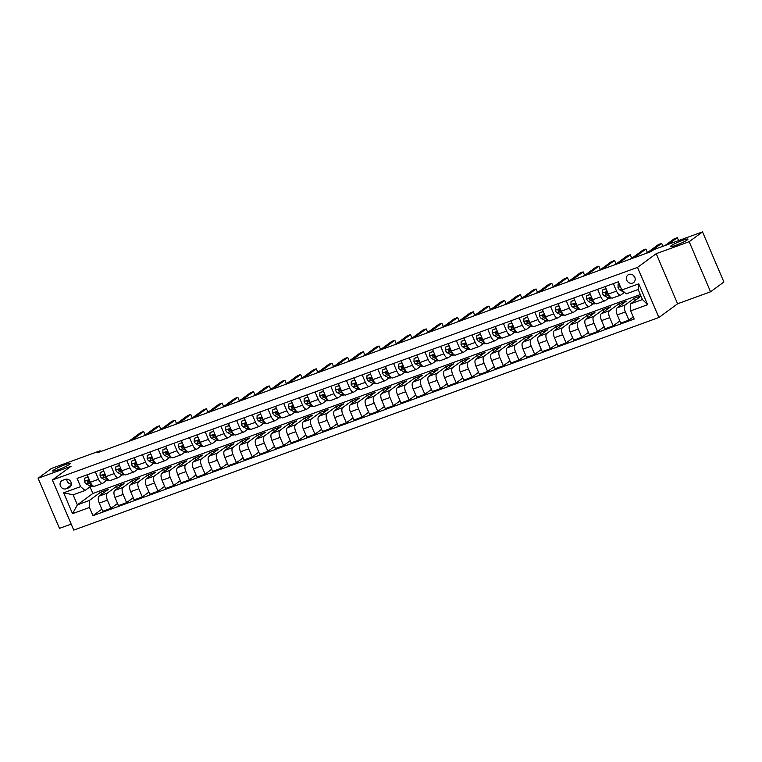 <?xml version="1.0" encoding="UTF-8"?>
<svg xmlns="http://www.w3.org/2000/svg" width="762" height="762" viewBox="0 0 762 762"><rect width="100%" height="100%" fill="white"/><g stroke="black" fill="none" stroke-linecap="round" stroke-linejoin="round"><path stroke-width="1.14" d="M671.179 245.764A9.487 1.076 156.9 0 1 680.752 241.049A9.487 1.076 156.9 0 1 687.943 239.125A9.487 1.076 156.9 0 1 687.257 239.925A9.487 1.076 156.9 0 1 677.685 244.64A9.487 1.076 156.9 0 1 670.493 246.564A9.487 1.076 156.9 0 1 671.179 245.764M53.378 470.23A9.487 1.076 156.9 0 1 62.951 465.515A9.487 1.076 156.9 0 1 70.133 463.591A9.487 1.076 156.9 0 1 69.447 464.391A9.487 1.076 156.9 0 1 59.874 469.106A9.487 1.076 156.9 0 1 52.692 471.03A9.487 1.076 156.9 0 1 53.378 470.23M628.926 274.425A4.743 4.239 -126.3 0 0 627.974 274.939A4.743 4.239 -126.3 0 0 627.031 280.759A4.743 4.239 -126.3 0 0 632.622 283.093A4.743 4.239 -126.3 0 0 633.584 282.578A4.743 4.239 -126.3 0 0 634.527 276.758A4.743 4.239 -126.3 0 0 628.926 274.425M633.508 275.482A4.743 4.239 -126.3 0 0 634.727 277.139M710.555 291.798L689.181 241.697L656.215 253.67L677.589 303.781L710.555 291.798L723.9 282.007L702.526 231.896L653.872 249.584L651.205 251.536L97.441 452.742L100.108 450.78L51.445 468.459L38.1 478.26L59.474 528.361L71.19 524.104M677.589 303.781L658.901 317.497L73.743 530.104L52.378 479.993L637.527 267.395L658.901 317.497M66.123 488.766L68.885 487.766A4.591 4.105 -126.3 0 0 69.809 487.27A4.591 4.105 -126.3 0 0 70.723 481.622A4.591 4.105 -126.3 0 0 65.303 479.365L62.541 480.365A4.591 4.105 -126.3 0 0 61.617 480.86A4.591 4.105 -126.3 0 0 60.703 486.508A4.591 4.105 -126.3 0 0 66.123 488.766L71.276 484.984M89.478 507.492L72.533 513.655L63.637 492.795L80.591 486.642L85.03 490.49L73.104 494.824L77.381 504.844L89.306 500.51L89.478 507.492L92.974 515.683L634.184 319.049L630.688 310.858L630.517 303.867L642.442 299.533L638.165 289.512L626.24 293.846L621.792 289.998L638.747 283.845L647.643 304.695L630.688 310.858M621.792 289.998L618.296 281.807L77.095 478.441L80.591 486.642M689.181 241.697L702.526 231.896M656.215 253.67L637.527 267.395M52.378 479.993L71.066 466.277L38.1 478.26M100.47 451.637L100.108 450.78M90.021 486.823L92.859 493.471L77.381 504.844L72.533 513.655M85.03 490.49L90.773 486.27M613.315 283.616L616.506 291.094A5.925 2.562 70 0 0 620.659 295.094A5.925 2.562 70 0 0 620.944 294.942L624.449 292.37M597.618 289.322L600.808 296.799A5.925 2.562 70 0 0 604.961 300.8A5.925 2.562 70 0 0 605.257 300.647L608.752 298.075M581.92 295.027L585.111 302.495A5.925 2.562 70 0 0 589.274 306.505A5.925 2.562 70 0 0 589.559 306.343L593.055 303.781M566.223 300.723L569.414 308.2A5.925 2.562 70 0 0 573.576 312.201A5.925 2.562 70 0 0 573.862 312.049L577.358 309.486M550.526 306.429L553.717 313.906A5.925 2.562 70 0 0 557.879 317.906A5.925 2.562 70 0 0 558.165 317.754L561.661 315.182M534.838 312.134L538.02 319.602A5.925 2.562 70 0 0 542.182 323.612A5.925 2.562 70 0 0 542.468 323.459L545.963 320.888M519.141 317.84L522.322 325.307A5.925 2.562 70 0 0 526.485 329.308A5.925 2.562 70 0 0 526.771 329.155L530.266 326.593M503.444 323.536L506.625 331.013A5.925 2.562 70 0 0 510.788 335.013A5.925 2.562 70 0 0 511.073 334.861L514.569 332.299M487.747 329.241L490.928 336.718A5.925 2.562 70 0 0 495.09 340.719A5.925 2.562 70 0 0 495.376 340.566L498.872 337.995M472.049 334.947L475.24 342.414A5.925 2.562 70 0 0 479.393 346.424A5.925 2.562 70 0 0 479.679 346.262L483.175 343.7M456.352 340.652L459.543 348.12A5.925 2.562 70 0 0 463.696 352.12A5.925 2.562 70 0 0 463.982 351.968L467.487 349.406M440.655 346.348L443.846 353.825A5.925 2.562 70 0 0 447.999 357.826A5.925 2.562 70 0 0 448.294 357.673L451.79 355.102M424.958 352.054L428.149 359.531A5.925 2.562 70 0 0 432.311 363.531A5.925 2.562 70 0 0 432.597 363.379L436.093 360.807M409.261 357.759L412.452 365.227A5.925 2.562 70 0 0 416.614 369.237A5.925 2.562 70 0 0 416.9 369.075L420.395 366.512M393.563 363.455L396.754 370.932A5.925 2.562 70 0 0 400.917 374.933A5.925 2.562 70 0 0 401.203 374.78L404.698 372.218M377.876 369.16L381.057 376.638A5.925 2.562 70 0 0 385.22 380.638A5.925 2.562 70 0 0 385.505 380.486L389.001 377.914M362.179 374.866L365.36 382.343A5.925 2.562 70 0 0 369.522 386.344A5.925 2.562 70 0 0 369.808 386.191L373.304 383.619M346.481 380.571L349.663 388.039A5.925 2.562 70 0 0 353.825 392.049A5.925 2.562 70 0 0 354.111 391.887L357.607 389.325M330.784 386.267L333.966 393.744A5.925 2.562 70 0 0 338.128 397.745A5.925 2.562 70 0 0 338.414 397.593L341.909 395.03M315.087 391.973L318.278 399.45A5.925 2.562 70 0 0 322.431 403.45A5.925 2.562 70 0 0 322.717 403.298L326.212 400.726M299.39 397.678L302.581 405.146A5.925 2.562 70 0 0 306.734 409.156A5.925 2.562 70 0 0 307.019 409.003L310.525 406.432M283.693 403.384L286.883 410.851A5.925 2.562 70 0 0 291.036 414.852A5.925 2.562 70 0 0 291.332 414.699L294.827 412.137M267.995 409.08L271.186 416.557A5.925 2.562 70 0 0 275.349 420.557A5.925 2.562 70 0 0 275.634 420.405L279.13 417.843M252.298 414.785L255.489 422.262A5.925 2.562 70 0 0 259.651 426.263A5.925 2.562 70 0 0 259.937 426.11L263.433 423.539M236.601 420.491L239.792 427.958A5.925 2.562 70 0 0 243.954 431.968A5.925 2.562 70 0 0 244.24 431.806L247.736 429.244M220.913 426.196L224.095 433.664A5.925 2.562 70 0 0 228.257 437.664A5.925 2.562 70 0 0 228.543 437.512L232.039 434.95M205.216 431.892L208.397 439.369A5.925 2.562 70 0 0 212.56 443.37A5.925 2.562 70 0 0 212.846 443.217L216.341 440.646M189.519 437.598L192.7 445.075A5.925 2.562 70 0 0 196.863 449.075A5.925 2.562 70 0 0 197.148 448.923L200.644 446.351M173.822 443.303L177.003 450.771A5.925 2.562 70 0 0 181.165 454.781A5.925 2.562 70 0 0 181.451 454.619L184.947 452.057M158.125 448.999L161.315 456.476A5.925 2.562 70 0 0 165.468 460.477A5.925 2.562 70 0 0 165.754 460.324L169.25 457.762M142.427 454.704L145.618 462.182A5.925 2.562 70 0 0 149.771 466.182A5.925 2.562 70 0 0 150.057 466.03L153.562 463.458M126.73 460.41L129.921 467.887A5.925 2.562 70 0 0 134.074 471.888A5.925 2.562 70 0 0 134.369 471.735L137.865 469.163M111.033 466.115L114.224 473.583A5.925 2.562 70 0 0 118.386 477.583A5.925 2.562 70 0 0 118.672 477.431L122.168 474.869M95.336 471.811L98.527 479.288A5.925 2.562 70 0 0 102.689 483.289A5.925 2.562 70 0 0 102.975 483.137L106.47 480.574M101.698 494.205L100.784 492.081L89.306 500.51M100.784 492.081L108.318 489.347L99.089 496.119A5.925 2.562 70 0 0 99.26 503.111L102.756 511.302L110.919 508.33L117.539 503.472M117.386 488.509L116.481 486.375L107.242 493.157A5.925 2.562 70 0 0 107.423 500.139L110.919 508.33M116.481 486.375L124.015 483.641L114.776 490.423A5.925 2.562 70 0 0 114.957 497.405L118.453 505.597L126.616 502.634L133.236 497.767M133.083 482.803L132.178 480.679L122.939 487.451A5.925 2.562 70 0 0 123.12 494.443L126.616 502.634M132.178 480.679L139.713 477.936L130.473 484.718A5.925 2.562 70 0 0 130.654 491.7L134.15 499.891L142.304 496.929L148.933 492.062M148.78 477.098L147.876 474.974L138.636 481.755A5.925 2.562 70 0 0 138.817 488.737L142.304 496.929M147.876 474.974L155.41 472.23L146.171 479.012A5.925 2.562 70 0 0 146.352 486.004L149.838 494.195L158.001 491.223L164.63 486.366M164.478 471.392L163.573 469.268L154.334 476.05A5.925 2.562 70 0 0 154.505 483.032L158.001 491.223M163.573 469.268L171.107 466.535L161.868 473.316A5.925 2.562 70 0 0 162.039 480.298L165.535 488.49L173.698 485.527L180.327 480.66M180.175 465.696L179.27 463.563L170.031 470.345A5.925 2.562 70 0 0 170.202 477.326L173.698 485.527M179.27 463.563L186.804 460.829L177.565 467.611A5.925 2.562 70 0 0 177.737 474.593L181.232 482.784L189.395 479.822L196.025 474.955M195.872 459.991L194.967 457.867L185.728 464.639A5.925 2.562 70 0 0 185.899 471.63L189.395 479.822M194.967 457.867L202.501 455.124L193.262 461.905A5.925 2.562 70 0 0 193.434 468.887L196.929 477.079L205.092 474.116L211.722 469.249M211.569 454.285L210.664 452.161L201.425 458.943A5.925 2.562 70 0 0 201.597 465.925L205.092 474.116M210.664 452.161L218.199 449.418L208.959 456.2A5.925 2.562 70 0 0 209.131 463.191L212.627 471.383L220.79 468.411L227.419 463.553M227.267 448.58L226.362 446.456L217.122 453.238A5.925 2.562 70 0 0 217.294 460.219L220.79 468.411M226.362 446.456L233.896 443.722L224.657 450.504A5.925 2.562 70 0 0 224.828 457.486L228.324 465.677L236.487 462.715L243.116 457.848M242.964 442.884L242.049 440.75L232.82 447.532A5.925 2.562 70 0 0 232.991 454.523L236.487 462.715M242.049 440.75L249.584 438.017L240.354 444.798A5.925 2.562 70 0 0 240.525 451.78L244.021 459.972L252.184 457.01L258.813 452.142M258.661 437.178L257.747 435.054L248.517 441.836A5.925 2.562 70 0 0 248.688 448.818L252.184 457.01M257.747 435.054L265.281 432.311L256.051 439.093A5.925 2.562 70 0 0 256.223 446.075L259.718 454.276L267.881 451.304L274.501 446.437M274.349 431.473L273.444 429.349L264.204 436.131A5.925 2.562 70 0 0 264.385 443.113L267.881 451.304M273.444 429.349L280.978 426.615L271.739 433.387A5.925 2.562 70 0 0 271.92 440.379L275.415 448.57L283.578 445.599L290.198 440.741M290.046 425.777L289.141 423.643L279.902 430.425A5.925 2.562 70 0 0 280.083 437.407L283.578 445.599M289.141 423.643L296.675 420.91L287.436 427.692A5.925 2.562 70 0 0 287.617 434.673L291.113 442.865L299.266 439.903L305.895 435.035M305.743 420.072L304.838 417.938L295.599 424.72A5.925 2.562 70 0 0 295.78 431.711L299.266 439.903M304.838 417.938L312.372 415.204L303.133 421.986A5.925 2.562 70 0 0 303.314 428.968L306.8 437.159L314.963 434.197L321.593 429.33M321.44 414.366L320.535 412.242L311.296 419.024A5.925 2.562 70 0 0 311.477 426.006L314.963 434.197M320.535 412.242L328.07 409.499L318.83 416.281A5.925 2.562 70 0 0 319.002 423.262L322.497 431.463L330.66 428.492L337.29 423.634M337.137 408.661L336.233 406.537L326.993 413.318A5.925 2.562 70 0 0 327.165 420.3L330.66 428.492M336.233 406.537L343.767 403.803L334.528 410.575A5.925 2.562 70 0 0 334.699 417.566L338.195 425.758L346.358 422.786L352.987 417.928M352.835 402.965L351.93 400.831L342.69 407.613A5.925 2.562 70 0 0 342.862 414.595L346.358 422.786M351.93 400.831L359.464 398.097L350.225 404.879A5.925 2.562 70 0 0 350.396 411.861L353.892 420.053L362.055 417.09L368.684 412.223M368.532 397.259L367.627 395.135L358.388 401.907A5.925 2.562 70 0 0 358.559 408.899L362.055 417.09M367.627 395.135L375.161 392.392L365.922 399.174A5.925 2.562 70 0 0 366.093 406.156L369.589 414.347L377.752 411.385L384.381 406.517M384.229 391.554L383.324 389.43L374.085 396.211A5.925 2.562 70 0 0 374.256 403.193L377.752 411.385M383.324 389.43L390.858 386.686L381.619 393.468A5.925 2.562 70 0 0 381.791 400.46L385.286 408.651L393.449 405.679L400.079 400.822M399.926 385.848L399.012 383.724L389.782 390.506A5.925 2.562 70 0 0 389.953 397.488L393.449 405.679M399.012 383.724L406.546 380.99L397.316 387.772A5.925 2.562 70 0 0 397.488 394.754L400.983 402.946L409.146 399.983L415.776 395.116M415.623 380.152L414.709 378.019L405.479 384.8A5.925 2.562 70 0 0 405.651 391.782L409.146 399.983M414.709 378.019L422.243 375.285L413.014 382.067A5.925 2.562 70 0 0 413.185 389.049L416.681 397.24L424.844 394.278L431.463 389.411M431.311 374.447L430.406 372.323L421.167 379.095A5.925 2.562 70 0 0 421.348 386.086L424.844 394.278M430.406 372.323L437.94 369.58L428.701 376.361A5.925 2.562 70 0 0 428.882 383.343L432.378 391.535L440.541 388.572L447.161 383.705M447.008 368.741L446.103 366.617L436.864 373.399A5.925 2.562 70 0 0 437.045 380.381L440.541 388.572M446.103 366.617L453.638 363.874L444.398 370.656A5.925 2.562 70 0 0 444.579 377.647L448.075 385.839L456.228 382.867L462.858 378.009M462.705 363.036L461.801 360.912L452.561 367.694A5.925 2.562 70 0 0 452.742 374.675L456.228 382.867M461.801 360.912L469.335 358.178L460.096 364.96A5.925 2.562 70 0 0 460.277 371.942L463.763 380.133L471.926 377.171L478.555 372.304M478.403 357.34L477.498 355.206L468.259 361.988A5.925 2.562 70 0 0 468.44 368.979L471.926 377.171M477.498 355.206L485.032 352.473L475.793 359.254A5.925 2.562 70 0 0 475.964 366.236L479.46 374.428L487.623 371.465L494.252 366.598M494.1 351.634L493.195 349.51L483.956 356.292A5.925 2.562 70 0 0 484.127 363.274L487.623 371.465M493.195 349.51L500.729 346.767L491.49 353.549A5.925 2.562 70 0 0 491.661 360.531L495.157 368.732L503.32 365.76L509.949 360.893M509.797 345.929L508.892 343.805L499.653 350.587A5.925 2.562 70 0 0 499.824 357.568L503.32 365.76M508.892 343.805L516.426 341.071L507.187 347.843A5.925 2.562 70 0 0 507.359 354.835L510.854 363.026L519.017 360.055L525.647 355.197M525.494 340.233L524.589 338.099L515.35 344.881A5.925 2.562 70 0 0 515.522 351.863L519.017 360.055M524.589 338.099L532.124 335.366L522.884 342.148A5.925 2.562 70 0 0 523.056 349.129L526.552 357.321L534.714 354.359L541.344 349.491M541.191 334.528L540.287 332.394L531.047 339.176A5.925 2.562 70 0 0 531.219 346.167L534.714 354.359M540.287 332.394L547.821 329.66L538.582 336.442A5.925 2.562 70 0 0 538.753 343.424L542.249 351.615L550.412 348.653L557.041 343.786M556.889 328.822L555.974 326.698L546.745 333.48A5.925 2.562 70 0 0 546.916 340.462L550.412 348.653M555.974 326.698L563.509 323.955L554.279 330.737A5.925 2.562 70 0 0 554.45 337.718L557.946 345.919L566.109 342.948L572.738 338.09M572.586 323.117L571.671 320.993L562.442 327.774A5.925 2.562 70 0 0 562.613 334.756L566.109 342.948M571.671 320.993L579.206 318.259L569.976 325.031A5.925 2.562 70 0 0 570.147 332.022L573.643 340.214L581.806 337.252L588.426 332.384M588.274 317.421L587.369 315.287L578.129 322.069A5.925 2.562 70 0 0 578.31 329.051L581.806 337.252M587.369 315.287L594.903 312.553L585.664 319.335A5.925 2.562 70 0 0 585.845 326.317L589.34 334.508L597.503 331.546L604.123 326.679M603.971 311.715L603.066 309.591L593.827 316.363A5.925 2.562 70 0 0 594.008 323.355L597.503 331.546M603.066 309.591L610.6 306.848L601.361 313.63A5.925 2.562 70 0 0 601.542 320.612L605.038 328.803L613.191 325.841L619.82 320.973M619.668 306.01L618.763 303.886L609.524 310.667A5.925 2.562 70 0 0 609.705 317.649L613.191 325.841M618.763 303.886L626.297 301.142L617.058 307.924A5.925 2.562 70 0 0 617.239 314.916L620.725 323.107L628.888 320.135L633.279 316.916M635.365 300.304L634.46 298.18L625.221 304.962A5.925 2.562 70 0 0 625.402 311.944L628.888 320.135M634.46 298.18L640.871 295.847M641.004 296.17L630.517 303.867M92.859 493.471L640.328 294.57M87.173 474.783L90.364 482.251A5.925 2.562 70 0 0 94.526 486.261L102.689 483.289M92.974 515.683L101.851 509.178M102.87 469.078L106.061 476.555A5.925 2.562 70 0 0 110.223 480.555L118.386 477.583M118.567 463.372L121.758 470.849A5.925 2.562 70 0 0 125.92 474.85L134.074 471.888M134.264 457.676L137.455 465.144A5.925 2.562 70 0 0 141.608 469.144L149.771 466.182M149.962 451.971L153.152 459.438A5.925 2.562 70 0 0 157.305 463.448L165.468 460.477M165.659 446.265L168.85 453.742A5.925 2.562 70 0 0 173.003 457.743L181.165 454.781M181.356 440.56L184.537 448.037A5.925 2.562 70 0 0 188.7 452.037L196.863 449.075M197.053 434.864L200.235 442.331A5.925 2.562 70 0 0 204.397 446.332L212.56 443.37M212.75 429.158L215.932 436.626A5.925 2.562 70 0 0 220.094 440.636L228.257 437.664M228.438 423.453L231.629 430.93A5.925 2.562 70 0 0 235.791 434.931L243.954 431.968M244.135 417.747L247.326 425.225A5.925 2.562 70 0 0 251.489 429.225L259.651 426.263M259.832 412.052L263.023 419.519A5.925 2.562 70 0 0 267.186 423.529L275.349 420.557M275.53 406.346L278.721 413.823A5.925 2.562 70 0 0 282.883 417.824L291.036 414.852M291.227 400.641L294.418 408.118A5.925 2.562 70 0 0 298.571 412.118L306.734 409.156M306.924 394.945L310.115 402.412A5.925 2.562 70 0 0 314.268 406.413L322.431 403.45M322.621 389.239L325.812 396.707A5.925 2.562 70 0 0 329.965 400.717L338.128 397.745M338.318 383.534L341.5 391.011A5.925 2.562 70 0 0 345.662 395.011L353.825 392.049M354.016 377.828L357.197 385.305A5.925 2.562 70 0 0 361.359 389.306L369.522 386.344M369.713 372.132L372.894 379.6A5.925 2.562 70 0 0 377.057 383.6L385.22 380.638M385.401 366.427L388.591 373.894A5.925 2.562 70 0 0 392.754 377.904L400.917 374.933M401.098 360.721L404.289 368.198A5.925 2.562 70 0 0 408.451 372.199L416.614 369.237M416.795 355.016L419.986 362.493A5.925 2.562 70 0 0 424.148 366.493L432.311 363.531M432.492 349.32L435.683 356.787A5.925 2.562 70 0 0 439.845 360.788L447.999 357.826M448.189 343.614L451.38 351.082A5.925 2.562 70 0 0 455.533 355.092L463.696 352.12M463.887 337.909L467.077 345.386A5.925 2.562 70 0 0 471.23 349.387L479.393 346.424M479.584 332.203L482.775 339.681A5.925 2.562 70 0 0 486.928 343.681L495.09 340.719M495.281 326.507L498.462 333.975A5.925 2.562 70 0 0 502.625 337.985L510.788 335.013M510.978 320.802L514.159 328.279A5.925 2.562 70 0 0 518.322 332.28L526.485 329.308M526.675 315.097L529.857 322.574A5.925 2.562 70 0 0 534.019 326.574L542.182 323.612M542.373 309.401L545.554 316.868A5.925 2.562 70 0 0 549.716 320.869L557.879 317.906M558.06 303.695L561.251 311.163A5.925 2.562 70 0 0 565.414 315.173L573.576 312.201M573.757 297.99L576.948 305.467A5.925 2.562 70 0 0 581.111 309.467L589.274 306.505M589.455 292.284L592.646 299.761A5.925 2.562 70 0 0 596.808 303.762L604.961 300.8M605.152 286.588L608.343 294.056A5.925 2.562 70 0 0 612.496 298.056L620.659 295.094M73.104 494.824L63.637 492.795M638.747 283.845L638.165 289.512M647.643 304.695L642.442 299.533M66.723 479.136A4.591 4.105 -126.3 0 0 71.38 484.099M88.097 476.945L84.458 478.269L84.353 481.441A3.924 1.695 70 0 0 86.239 483.899L89.973 485.927A11.335 4.905 70 0 0 92.392 486.28L93.135 486.004M88.001 476.726L84.458 478.269M143.828 435.883L145.113 434.94L143.675 431.549L131.836 440.236M143.675 431.549L140.532 432.692L128.702 441.379M90.573 482.727L90.135 482.489A3.924 1.695 -110 0 1 88.744 480.993L87.506 480.527L87.239 481.536A3.924 1.695 70 0 0 88.63 483.032L91.821 484.775M89.325 481.794L88.382 481.289A2 0.867 -110 0 1 88.011 480.974L87.239 481.536M103.794 471.249L100.146 472.573L100.051 475.736A3.924 1.695 70 0 0 101.937 478.203L105.67 480.231A11.335 4.905 70 0 0 108.09 480.574L108.833 480.308M103.699 471.021L100.146 472.573M159.525 430.178L160.811 429.235L159.372 425.853L147.533 434.54M159.372 425.853L156.229 426.987L144.389 435.673M106.27 477.022L105.832 476.783A3.924 1.695 -110 0 1 104.442 475.288L103.203 474.831L102.937 475.84A3.924 1.695 70 0 0 104.327 477.336L107.518 479.069M105.023 476.098L104.08 475.583A2 0.867 -110 0 1 103.699 475.269L102.937 475.84M119.491 465.544L115.843 466.868L115.748 470.03A3.924 1.695 70 0 0 117.634 472.497L121.368 474.526A11.335 4.905 70 0 0 123.787 474.869L124.53 474.602M119.396 465.325L115.843 466.868M175.222 424.472L176.508 423.529L175.06 420.148L163.23 428.835M175.06 420.148L171.926 421.291L160.087 429.978M121.968 471.326L121.529 471.078A3.924 1.695 -110 0 1 120.139 469.582L118.901 469.125L118.634 470.135A3.924 1.695 70 0 0 120.025 471.63L123.215 473.364M120.72 470.392L119.777 469.878A2 0.867 -110 0 1 119.396 469.573L118.634 470.135M135.188 459.838L131.54 461.162L131.445 464.334A3.924 1.695 70 0 0 133.331 466.792L137.065 468.82A11.335 4.905 70 0 0 139.475 469.173L140.227 468.897M135.093 459.619L131.54 461.162M190.919 418.776L192.205 417.833L190.757 414.442L178.927 423.129M190.757 414.442L187.623 415.585L175.784 424.272M137.665 465.62L137.227 465.382A3.924 1.695 -110 0 1 135.836 463.887L134.598 463.42L134.331 464.429A3.924 1.695 70 0 0 135.722 465.925L138.913 467.658M136.417 464.687L135.474 464.172A2 0.867 -110 0 1 135.093 463.868L134.331 464.429M150.886 454.133L147.237 455.466L147.142 458.629A3.924 1.695 70 0 0 149.028 461.086L152.762 463.115A11.335 4.905 70 0 0 155.172 463.467L155.924 463.191M150.79 453.914L147.237 455.466M206.616 413.071L207.902 412.128L206.454 408.737L194.624 417.424M206.454 408.737L203.321 409.88L191.481 418.567M153.362 459.915L152.924 459.677A3.924 1.695 -110 0 1 151.533 458.181L150.295 457.724L150.019 458.724A3.924 1.695 70 0 0 151.409 460.219L154.61 461.963M152.114 458.981L151.171 458.476A2 0.867 -110 0 1 150.79 458.162L150.019 458.724M166.583 448.437L162.935 449.761L162.839 452.923A3.924 1.695 70 0 0 164.725 455.39L168.45 457.419A11.335 4.905 70 0 0 170.869 457.762L171.621 457.495M166.487 448.208L162.935 449.761M222.314 407.365L223.599 406.422L222.152 403.041L210.322 411.728M222.152 403.041L219.018 404.174L207.178 412.861M169.059 454.209L168.621 453.971A3.924 1.695 -110 0 1 167.23 452.476L165.983 452.018L165.716 453.028A3.924 1.695 70 0 0 167.107 454.523L170.297 456.257M167.802 453.285L166.859 452.771A2 0.867 -110 0 1 166.487 452.457L165.716 453.028M182.28 442.732L178.632 444.055L178.527 447.218A3.924 1.695 70 0 0 180.423 449.685L184.147 451.714A11.335 4.905 70 0 0 186.566 452.057L187.319 451.79M182.185 442.512L178.632 444.055M238.011 401.669L239.297 400.717L237.849 397.335L226.019 406.022M237.849 397.335L234.706 398.478L222.875 407.165M184.756 448.513L184.309 448.275A3.924 1.695 -110 0 1 182.918 446.77L181.68 446.313L181.413 447.323A3.924 1.695 70 0 0 182.804 448.818L185.995 450.552M183.499 447.58L182.556 447.065A2 0.867 -110 0 1 182.185 446.761L181.413 447.323M197.977 437.026L194.329 438.35L194.224 441.522A3.924 1.695 70 0 0 196.12 443.979L199.844 446.008A11.335 4.905 70 0 0 202.263 446.361L203.016 446.084M197.882 436.807L194.329 438.35M253.698 395.964L254.994 395.021L253.546 391.63L241.706 400.317M253.546 391.63L250.403 392.773L238.573 401.46M200.454 442.808L200.006 442.57A3.924 1.695 -110 0 1 198.615 441.074L197.377 440.607L197.11 441.617A3.924 1.695 70 0 0 198.501 443.113L201.692 444.856M199.196 441.874L198.253 441.36A2 0.867 -110 0 1 197.882 441.055L197.11 441.617M213.674 431.321L210.026 432.654L209.921 435.816A3.924 1.695 70 0 0 211.817 438.283L215.541 440.312A11.335 4.905 70 0 0 217.961 440.655L218.713 440.379M213.579 431.102L210.026 432.654M269.396 390.258L270.681 389.315L269.243 385.924L257.404 394.611M269.243 385.924L266.1 387.067L254.27 395.754M216.151 437.102L215.703 436.864A3.924 1.695 -110 0 1 214.312 435.369L213.074 434.912L212.808 435.912A3.924 1.695 70 0 0 214.198 437.417L217.389 439.15M214.894 436.169L213.951 435.664A2 0.867 -110 0 1 213.579 435.35L212.808 435.912M229.372 425.625L225.723 426.949L225.619 430.111A3.924 1.695 70 0 0 227.505 432.578L231.238 434.607A11.335 4.905 70 0 0 233.658 434.95L234.41 434.683M229.276 425.396L225.723 426.949M285.093 384.553L286.379 383.61L284.94 380.228L273.101 388.915M284.94 380.228L281.797 381.362L269.967 390.058M231.848 431.406L231.4 431.159A3.924 1.695 -110 0 1 230.01 429.663L228.771 429.206L228.505 430.216A3.924 1.695 70 0 0 229.895 431.711L233.086 433.445M230.591 430.473L229.648 429.958A2 0.867 -110 0 1 229.276 429.644L228.505 430.216M245.059 419.919L241.421 421.243L241.316 424.405A3.924 1.695 70 0 0 243.202 426.872L246.936 428.901A11.335 4.905 70 0 0 249.355 429.254L250.098 428.977M244.964 419.7L241.421 421.243M300.79 378.857L302.076 377.904L300.638 374.523L288.798 383.21M300.638 374.523L297.494 375.666L285.664 384.353M247.536 425.701L247.098 425.463A3.924 1.695 -110 0 1 245.707 423.958L244.469 423.501L244.202 424.51A3.924 1.695 70 0 0 245.593 426.006L248.783 427.739M246.288 424.767L245.345 424.253A2 0.867 -110 0 1 244.973 423.948L244.202 424.51M260.756 414.214L257.108 415.538L257.013 418.709A3.924 1.695 70 0 0 258.899 421.167L262.633 423.196A11.335 4.905 70 0 0 265.052 423.548L265.795 423.272M260.661 413.995L257.108 415.538M316.487 373.151L317.773 372.208L316.335 368.818L304.495 377.504M316.335 368.818L313.192 369.961L301.352 378.647M263.233 419.995L262.795 419.757A3.924 1.695 -110 0 1 261.404 418.262L260.166 417.795L259.899 418.805A3.924 1.695 70 0 0 261.29 420.3L264.481 422.043M261.985 419.062L261.042 418.548A2 0.867 -110 0 1 260.661 418.243L259.899 418.805M276.454 408.518L272.806 409.842L272.71 413.004A3.924 1.695 70 0 0 274.596 415.471L278.33 417.5A11.335 4.905 70 0 0 280.749 417.843L281.492 417.566M276.358 408.289L272.806 409.842M332.184 367.446L333.47 366.503L332.022 363.122L320.192 371.808M332.022 363.122L328.889 364.255L317.049 372.942M278.93 414.29L278.492 414.052A3.924 1.695 -110 0 1 277.101 412.556L275.863 412.099L275.596 413.099A3.924 1.695 70 0 0 276.987 414.604L280.178 416.338M277.682 413.366L276.739 412.852A2 0.867 -110 0 1 276.358 412.537L275.596 413.099M292.151 402.812L288.503 404.136L288.407 407.299A3.924 1.695 70 0 0 290.293 409.765L294.027 411.794A11.335 4.905 70 0 0 296.437 412.137L297.19 411.871M292.056 402.584L288.503 404.136M347.882 361.74L349.167 360.797L347.72 357.416L335.89 366.103M347.72 357.416L344.586 358.559L332.746 367.246M294.627 408.594L294.189 408.346A3.924 1.695 -110 0 1 292.798 406.851L291.56 406.394L291.294 407.403A3.924 1.695 70 0 0 292.684 408.899L295.875 410.632M293.38 407.66L292.437 407.146A2 0.867 -110 0 1 292.056 406.841L291.294 407.403M307.848 397.107L304.2 398.431L304.105 401.593A3.924 1.695 70 0 0 305.991 404.06L309.724 406.089A11.335 4.905 70 0 0 312.134 406.441L312.887 406.165M307.753 396.888L304.2 398.431M363.579 356.045L364.865 355.092L363.417 351.711L351.587 360.397M363.417 351.711L360.283 352.854L348.444 361.54M310.325 402.888L309.886 402.65A3.924 1.695 -110 0 1 308.496 401.155L307.257 400.688L306.981 401.698A3.924 1.695 70 0 0 308.372 403.193L311.572 404.927M309.077 401.955L308.134 401.441A2 0.867 -110 0 1 307.753 401.136L306.981 401.698M323.545 391.401L319.897 392.725L319.802 395.897A3.924 1.695 70 0 0 321.688 398.355L325.412 400.383A11.335 4.905 70 0 0 327.831 400.736L328.584 400.46M323.45 391.182L319.897 392.725M379.276 350.339L380.562 349.396L379.114 346.005L367.284 354.692M379.114 346.005L375.98 347.148L364.141 355.835M326.022 397.183L325.584 396.945A3.924 1.695 -110 0 1 324.193 395.449L322.945 394.983L322.678 395.992A3.924 1.695 70 0 0 324.069 397.488L327.26 399.231M324.764 396.25L323.821 395.745A2 0.867 -110 0 1 323.45 395.43L322.678 395.992M339.242 385.705L335.594 387.029L335.49 390.192A3.924 1.695 70 0 0 337.385 392.659L341.109 394.687A11.335 4.905 70 0 0 343.529 395.03L344.281 394.764M339.147 385.477L335.594 387.029M394.973 344.634L396.259 343.691L394.811 340.309L382.981 348.996M394.811 340.309L391.668 341.443L379.838 350.129M341.719 391.478L341.271 391.239A3.924 1.695 -110 0 1 339.881 389.744L338.642 389.287L338.376 390.296A3.924 1.695 70 0 0 339.766 391.792L342.957 393.525M340.462 390.554L339.519 390.039A2 0.867 -110 0 1 339.147 389.725L338.376 390.296M354.94 380L351.292 381.324L351.187 384.486A3.924 1.695 70 0 0 353.082 386.953L356.807 388.982A11.335 4.905 70 0 0 359.226 389.325L359.978 389.058M354.844 379.781L351.292 381.324M410.661 338.928L411.956 337.985L410.508 334.604L398.669 343.291M410.508 334.604L407.365 335.747L395.535 344.434M357.416 385.782L356.968 385.534A3.924 1.695 -110 0 1 355.578 384.038L354.34 383.581L354.073 384.591A3.924 1.695 70 0 0 355.463 386.086L358.654 387.82M356.159 384.848L355.216 384.334A2 0.867 -110 0 1 354.844 384.029L354.073 384.591M370.637 374.294L366.989 375.618L366.884 378.79A3.924 1.695 70 0 0 368.779 381.248L372.504 383.276A11.335 4.905 70 0 0 374.923 383.629L375.676 383.353M370.542 374.075L366.989 375.618M426.358 333.232L427.644 332.289L426.206 328.898L414.366 337.585M426.206 328.898L423.062 330.041L411.232 338.728M373.113 380.076L372.666 379.838A3.924 1.695 -110 0 1 371.275 378.343L370.037 377.876L369.77 378.885A3.924 1.695 70 0 0 371.161 380.381L374.352 382.114M371.856 379.143L370.913 378.628A2 0.867 -110 0 1 370.542 378.323L369.77 378.885M386.334 368.589L382.686 369.922L382.581 373.085A3.924 1.695 70 0 0 384.467 375.542L388.201 377.571A11.335 4.905 70 0 0 390.62 377.923L391.373 377.647M386.239 368.37L382.686 369.922M442.055 327.527L443.341 326.584L441.903 323.193L430.063 331.88M441.903 323.193L438.76 324.336L426.93 333.023M388.81 374.371L388.363 374.132A3.924 1.695 -110 0 1 386.972 372.637L385.734 372.18L385.467 373.18A3.924 1.695 70 0 0 386.858 374.675L390.049 376.418M387.553 373.437L386.61 372.932A2 0.867 -110 0 1 386.239 372.618L385.467 373.18M402.022 362.893L398.383 364.217L398.278 367.379A3.924 1.695 70 0 0 400.164 369.846L403.898 371.875A11.335 4.905 70 0 0 406.317 372.218L407.06 371.951M401.936 362.664L398.383 364.217M457.752 321.821L459.038 320.878L457.6 317.497L445.76 326.184M457.6 317.497L454.457 318.63L442.627 327.317M404.498 368.665L404.06 368.427A3.924 1.695 -110 0 1 402.669 366.932L401.431 366.474L401.164 367.484A3.924 1.695 70 0 0 402.555 368.979L405.746 370.713M403.25 367.741L402.307 367.227A2 0.867 -110 0 1 401.936 366.913L401.164 367.484M417.719 357.188L414.071 358.511L413.976 361.674A3.924 1.695 70 0 0 415.862 364.141L419.595 366.17A11.335 4.905 70 0 0 422.015 366.512L422.758 366.246M417.624 356.968L414.071 358.511M473.45 316.125L474.736 315.173L473.297 311.791L461.458 320.478M473.297 311.791L470.154 312.934L458.314 321.621M420.195 362.969L419.757 362.731A3.924 1.695 -110 0 1 418.367 361.226L417.128 360.769L416.862 361.779A3.924 1.695 70 0 0 418.252 363.274L421.443 365.008M418.948 362.036L418.005 361.521A2 0.867 -110 0 1 417.624 361.217L416.862 361.779M433.416 351.482L429.768 352.806L429.673 355.978A3.924 1.695 70 0 0 431.559 358.435L435.293 360.464A11.335 4.905 70 0 0 437.712 360.817L438.455 360.54M433.321 351.263L429.768 352.806M489.147 310.42L490.433 309.477L488.985 306.086L477.155 314.773M488.985 306.086L485.851 307.229L474.012 315.916M435.893 357.264L435.454 357.026A3.924 1.695 -110 0 1 434.064 355.53L432.826 355.063L432.559 356.073A3.924 1.695 70 0 0 433.949 357.568L437.14 359.312M434.645 356.33L433.702 355.816A2 0.867 -110 0 1 433.321 355.511L432.559 356.073M449.113 345.777L445.465 347.11L445.37 350.272A3.924 1.695 70 0 0 447.256 352.739L450.99 354.768A11.335 4.905 70 0 0 453.4 355.111L454.152 354.835M449.018 345.557L445.465 347.11M504.844 304.714L506.13 303.771L504.682 300.38L492.852 309.077M504.682 300.38L501.548 301.523L489.709 310.21M451.59 351.558L451.152 351.32A3.924 1.695 -110 0 1 449.761 349.825L448.523 349.367L448.256 350.368A3.924 1.695 70 0 0 449.647 351.873L452.838 353.606M450.342 350.634L449.399 350.12A2 0.867 -110 0 1 449.018 349.806L448.256 350.368M464.81 340.081L461.162 341.405L461.067 344.567A3.924 1.695 70 0 0 462.953 347.034L466.687 349.063A11.335 4.905 70 0 0 469.097 349.406L469.849 349.139M464.715 339.852L461.162 341.405M520.541 299.009L521.827 298.066L520.379 294.684L508.549 303.371M520.379 294.684L517.246 295.818L505.406 304.514M467.287 345.862L466.849 345.615A3.924 1.695 -110 0 1 465.458 344.119L464.22 343.662L463.944 344.672A3.924 1.695 70 0 0 465.334 346.167L468.535 347.901M466.039 344.929L465.096 344.414A2 0.867 -110 0 1 464.715 344.1L463.944 344.672M480.508 334.375L476.86 335.699L476.764 338.861A3.924 1.695 70 0 0 478.65 341.328L482.375 343.357A11.335 4.905 70 0 0 484.794 343.71L485.546 343.433M480.412 334.156L476.86 335.699M536.238 293.313L537.524 292.36L536.077 288.979L524.246 297.666M536.077 288.979L532.943 290.122L521.103 298.809M482.984 340.157L482.546 339.919A3.924 1.695 -110 0 1 481.155 338.414L479.908 337.957L479.641 338.966A3.924 1.695 70 0 0 481.032 340.462L484.222 342.195M481.727 339.223L480.784 338.709A2 0.867 -110 0 1 480.412 338.404L479.641 338.966M496.205 328.67L492.557 329.994L492.452 333.165A3.924 1.695 70 0 0 494.348 335.623L498.072 337.652A11.335 4.905 70 0 0 500.491 338.004L501.244 337.728M496.11 328.451L492.557 329.994M551.936 287.607L553.222 286.664L551.774 283.273L539.944 291.96M551.774 283.273L548.63 284.417L536.8 293.103M498.681 334.451L498.234 334.213A3.924 1.695 -110 0 1 496.843 332.718L495.605 332.251L495.338 333.261A3.924 1.695 70 0 0 496.729 334.756L499.92 336.499M497.424 333.518L496.481 333.004A2 0.867 -110 0 1 496.11 332.699L495.338 333.261M511.902 322.974L508.254 324.298L508.149 327.46A3.924 1.695 70 0 0 510.045 329.927L513.769 331.956A11.335 4.905 70 0 0 516.188 332.299L516.941 332.022M511.807 322.745L508.254 324.298M567.623 281.902L568.919 280.959L567.471 277.578L555.631 286.264M567.471 277.578L564.328 278.711L552.498 287.398M514.379 328.746L513.931 328.508A3.924 1.695 -110 0 1 512.54 327.012L511.302 326.555L511.035 327.555A3.924 1.695 70 0 0 512.426 329.06L515.617 330.794M513.121 327.822L512.178 327.308A2 0.867 -110 0 1 511.807 326.993L511.035 327.555M527.599 317.268L523.951 318.592L523.846 321.755A3.924 1.695 70 0 0 525.742 324.221L529.466 326.25A11.335 4.905 70 0 0 531.886 326.593L532.638 326.327M527.504 317.04L523.951 318.592M583.321 276.196L584.606 275.253L583.168 271.872L571.329 280.559M583.168 271.872L580.025 273.015L568.195 281.702M530.076 323.05L529.628 322.802A3.924 1.695 -110 0 1 528.237 321.307L526.999 320.85L526.732 321.859A3.924 1.695 70 0 0 528.123 323.355L531.314 325.088M528.818 322.116L527.876 321.602A2 0.867 -110 0 1 527.504 321.297L526.732 321.859M543.296 311.563L539.648 312.887L539.544 316.049A3.924 1.695 70 0 0 541.43 318.516L545.163 320.545A11.335 4.905 70 0 0 547.583 320.897L548.335 320.621M543.201 311.344L539.648 312.887M599.018 270.5L600.304 269.548L598.865 266.167L587.026 274.853M598.865 266.167L595.722 267.31L583.892 275.996M545.773 317.344L545.325 317.106A3.924 1.695 -110 0 1 543.935 315.611L542.696 315.144L542.43 316.154A3.924 1.695 70 0 0 543.82 317.649L547.011 319.383M544.516 316.411L543.573 315.897A2 0.867 -110 0 1 543.201 315.592L542.43 316.154M558.984 305.857L555.346 307.191L555.241 310.353A3.924 1.695 70 0 0 557.127 312.811L560.861 314.839A11.335 4.905 70 0 0 563.28 315.192L564.023 314.916M558.898 305.638L555.346 307.191M614.715 264.795L616.001 263.852L614.563 260.461L602.723 269.148M614.563 260.461L611.419 261.604L599.589 270.291M561.461 311.639L561.023 311.401A3.924 1.695 -110 0 1 559.632 309.905L558.394 309.439L558.127 310.448A3.924 1.695 70 0 0 559.518 311.944L562.708 313.687M560.213 310.705L559.27 310.201A2 0.867 -110 0 1 558.898 309.886L558.127 310.448M574.681 300.161L571.033 301.485L570.938 304.648A3.924 1.695 70 0 0 572.824 307.115L576.558 309.143A11.335 4.905 70 0 0 578.977 309.486L579.72 309.22M574.586 299.933L571.033 301.485M630.412 259.09L631.698 258.147L630.26 254.765L618.42 263.452M630.26 254.765L627.116 255.899L615.277 264.585M577.158 305.933L576.72 305.695A3.924 1.695 -110 0 1 575.329 304.2L574.091 303.743L573.824 304.752A3.924 1.695 70 0 0 575.215 306.248L578.406 307.981M575.91 305.01L574.967 304.495A2 0.867 -110 0 1 574.586 304.181L573.824 304.752M590.379 294.456L586.73 295.78L586.635 298.942A3.924 1.695 70 0 0 588.521 301.409L592.255 303.438A11.335 4.905 70 0 0 594.674 303.781L595.417 303.514M590.283 294.237L586.73 295.78M646.109 253.384L647.395 252.441L645.947 249.06L634.117 257.747M645.947 249.06L642.814 250.203L630.974 258.889M592.855 300.238L592.417 299.99A3.924 1.695 -110 0 1 591.026 298.494L589.788 298.037L589.521 299.047A3.924 1.695 70 0 0 590.912 300.542L594.103 302.276M591.607 299.304L590.664 298.79A2 0.867 -110 0 1 590.283 298.485L589.521 299.047M606.076 288.75L602.428 290.074L602.332 293.246A3.924 1.695 70 0 0 604.218 295.704L607.952 297.732A11.335 4.905 70 0 0 610.362 298.085L611.114 297.809M605.981 288.531L602.428 290.074M662.902 246.297L661.645 243.354L649.815 252.041M661.645 243.354L658.511 244.497L646.671 253.184M608.552 294.532L608.114 294.294A3.924 1.695 -110 0 1 606.723 292.798L605.485 292.332L605.218 293.341A3.924 1.695 70 0 0 606.609 294.837L609.8 296.57M607.304 293.599L606.361 293.084A2 0.867 -110 0 1 605.981 292.779L605.218 293.341M619.22 283.978L618.125 284.378L618.03 287.541A3.924 1.695 70 0 0 619.916 289.998L623.649 292.027A11.335 4.905 70 0 0 624.583 292.408M619.125 283.75L618.125 284.378M678.599 240.592L677.342 237.649L668.179 244.383M677.342 237.649L674.208 238.792L665.036 245.516M107.242 493.157L99.089 496.119M122.939 487.451L114.776 490.423M138.636 481.755L130.473 484.718M154.334 476.05L146.171 479.012M170.031 470.345L161.868 473.316M185.728 464.639L177.565 467.611M201.425 458.943L193.262 461.905M217.122 453.238L208.959 456.2M232.82 447.532L224.657 450.504M248.517 441.836L240.354 444.798M264.204 436.131L256.051 439.093M279.902 430.425L271.739 433.387M295.599 424.72L287.436 427.692M311.296 419.024L303.133 421.986M326.993 413.318L318.83 416.281M342.69 407.613L334.528 410.575M358.388 401.907L350.225 404.879M374.085 396.211L365.922 399.174M389.782 390.506L381.619 393.468M405.479 384.8L397.316 387.772M421.167 379.095L413.014 382.067M436.864 373.399L428.701 376.361M452.561 367.694L444.398 370.656M468.259 361.988L460.096 364.96M483.956 356.292L475.793 359.254M499.653 350.587L491.49 353.549M515.35 344.881L507.187 347.843M531.047 339.176L522.884 342.148M546.745 333.48L538.582 336.442M562.442 327.774L554.279 330.737M578.129 322.069L569.976 325.031M593.827 316.363L585.664 319.335M609.524 310.667L601.361 313.63M625.221 304.962L617.058 307.924M107.423 500.139L99.26 503.111M98.527 479.288L90.364 482.251M114.224 473.583L106.061 476.555M123.12 494.443L114.957 497.405M129.921 467.887L121.758 470.849M138.817 488.737L130.654 491.7M145.618 462.182L137.455 465.144M154.505 483.032L146.352 486.004M161.315 456.476L153.152 459.438M170.202 477.326L162.039 480.298M177.003 450.771L168.85 453.742M185.899 471.63L177.737 474.593M192.7 445.075L184.537 448.037M201.597 465.925L193.434 468.887M208.397 439.369L200.235 442.331M217.294 460.219L209.131 463.191M224.095 433.664L215.932 436.626M232.991 454.523L224.828 457.486M239.792 427.958L231.629 430.93M248.688 448.818L240.525 451.78M255.489 422.262L247.326 425.225M264.385 443.113L256.223 446.075M271.186 416.557L263.023 419.519M280.083 437.407L271.92 440.379M286.883 410.851L278.721 413.823M295.78 431.711L287.617 434.673M302.581 405.146L294.418 408.118M311.477 426.006L303.314 428.968M318.278 399.45L310.115 402.412M327.165 420.3L319.002 423.262M333.966 393.744L325.812 396.707M342.862 414.595L334.699 417.566M349.663 388.039L341.5 391.011M358.559 408.899L350.396 411.861M365.36 382.343L357.197 385.305M374.256 403.193L366.093 406.156M381.057 376.638L372.894 379.6M389.953 397.488L381.791 400.46M396.754 370.932L388.591 373.894M405.651 391.782L397.488 394.754M412.452 365.227L404.289 368.198M421.348 386.086L413.185 389.049M428.149 359.531L419.986 362.493M437.045 380.381L428.882 383.343M443.846 353.825L435.683 356.787M452.742 374.675L444.579 377.647M459.543 348.12L451.38 351.082M468.44 368.979L460.277 371.942M475.24 342.414L467.077 345.386M484.127 363.274L475.964 366.236M490.928 336.718L482.775 339.681M499.824 357.568L491.661 360.531M506.625 331.013L498.462 333.975M515.522 351.863L507.359 354.835M522.322 325.307L514.159 328.279M531.219 346.167L523.056 349.129M538.02 319.602L529.857 322.574M546.916 340.462L538.753 343.424M553.717 313.906L545.554 316.868M562.613 334.756L554.45 337.718M569.414 308.2L561.251 311.163M578.31 329.051L570.147 332.022M585.111 302.495L576.948 305.467M594.008 323.355L585.845 326.317M600.808 296.799L592.646 299.761M609.705 317.649L601.542 320.612M616.506 291.094L608.343 294.056M625.402 311.944L617.239 314.916M70.561 486.527L68.885 487.766M89.23 479.593L84.353 481.355M92.135 485.146L89.973 485.927M88.63 483.032L86.239 483.899M104.927 473.888L100.051 475.659M107.833 479.441L105.67 480.231M104.327 477.336L101.937 478.203M120.625 468.182L115.748 469.954M123.53 473.735L121.368 474.526M120.025 471.63L117.634 472.497M136.312 462.477L131.445 464.248M139.227 468.039L137.065 468.82M135.722 465.925L133.331 466.792M152.009 456.781L147.142 458.543M154.924 462.334L152.762 463.115M151.409 460.219L149.028 461.086M167.707 451.075L162.839 452.847M170.621 456.628L168.45 457.419M167.107 454.523L164.725 455.39M183.404 445.37L178.537 447.142M186.309 450.923L184.147 451.714M182.804 448.818L180.423 449.685M199.101 439.664L194.234 441.436M202.006 445.227L199.844 446.008M198.501 443.113L196.12 443.979M214.798 433.969L209.921 435.74M217.703 439.522L215.541 440.312M214.198 437.417L211.817 438.283M230.495 428.263L225.619 430.035M233.401 433.816L231.238 434.607M229.895 431.711L227.505 432.578M246.193 422.558L241.316 424.329M249.098 428.12L246.936 428.901M245.593 426.006L243.202 426.872M261.89 416.862L257.013 418.624M264.795 422.415L262.633 423.196M261.29 420.3L258.899 421.167M277.587 411.156L272.71 412.928M280.492 416.709L278.33 417.5M276.987 414.604L274.596 415.471M293.275 405.451L288.407 407.222M296.189 411.004L294.027 411.794M292.684 408.899L290.293 409.765M308.972 399.745L304.105 401.517M311.887 405.308L309.724 406.089M308.372 403.193L305.991 404.06M324.669 394.049L319.802 395.811M327.584 399.602L325.412 400.383M324.069 397.488L321.688 398.355M340.366 388.344L335.499 390.115M343.271 393.897L341.109 394.687M339.766 391.792L337.385 392.659M356.064 382.638L351.196 384.41M358.969 388.191L356.807 388.982M355.463 386.086L353.082 386.953M371.761 376.933L366.884 378.704M374.666 382.495L372.504 383.276M371.161 380.381L368.779 381.248M387.458 371.237L382.581 372.999M390.363 376.79L388.201 377.571M386.858 374.675L384.467 375.542M403.155 365.531L398.278 367.303M406.06 371.084L403.898 371.875M402.555 368.979L400.164 369.846M418.852 359.826L413.976 361.598M421.757 365.379L419.595 366.17M418.252 363.274L415.862 364.141M434.55 354.12L429.673 355.892M437.455 359.683L435.293 360.464M433.949 357.568L431.559 358.435M450.237 348.425L445.37 350.196M453.152 353.978L450.99 354.768M449.647 351.873L447.256 352.739M465.934 342.719L461.067 344.491M468.849 348.272L466.687 349.063M465.334 346.167L462.953 347.034M481.632 337.014L476.764 338.785M484.546 342.576L482.375 343.357M481.032 340.462L478.65 341.328M497.329 331.318L492.462 333.08M500.234 336.871L498.072 337.652M496.729 334.756L494.348 335.623M513.026 325.612L508.159 327.384M515.931 331.165L513.769 331.956M512.426 329.06L510.045 329.927M528.723 319.907L523.846 321.678M531.628 325.46L529.466 326.25M528.123 323.355L525.742 324.221M544.42 314.201L539.544 315.973M547.326 319.764L545.163 320.545M543.82 317.649L541.43 318.516M560.118 308.505L555.241 310.267M563.023 314.058L560.861 314.839M559.518 311.944L557.127 312.811M575.815 302.8L570.938 304.571M578.72 308.353L576.558 309.143M575.215 306.248L572.824 307.115M591.512 297.094L586.635 298.866M594.417 302.647L592.255 303.438M590.912 300.542L588.521 301.409M607.2 291.389L602.332 293.16M610.114 296.951L607.952 297.732M606.609 294.837L604.218 295.704M620.354 286.617L618.03 287.455M621.544 289.408L619.916 289.998"/></g></svg>
